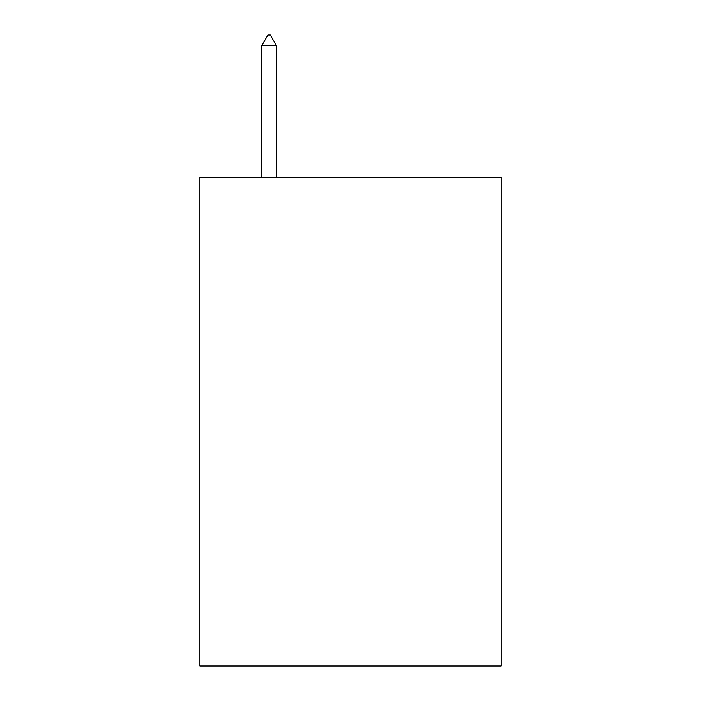 <?xml version="1.0" encoding="UTF-8"?>
<svg xmlns="http://www.w3.org/2000/svg" width="701" height="701" viewBox="0 0 701 701"><rect width="100%" height="100%" fill="white"/><g stroke="black" fill="none" stroke-linecap="round" stroke-linejoin="round"><path stroke-width="1.05" d="M501.101 177.511L501.101 665.95L199.899 665.95L199.899 177.511L501.101 177.511M276.422 45.635L270.314 35.05L267.87 35.05L261.771 45.635L276.422 45.635L276.422 177.511M261.771 45.635L261.771 177.511"/></g></svg>
